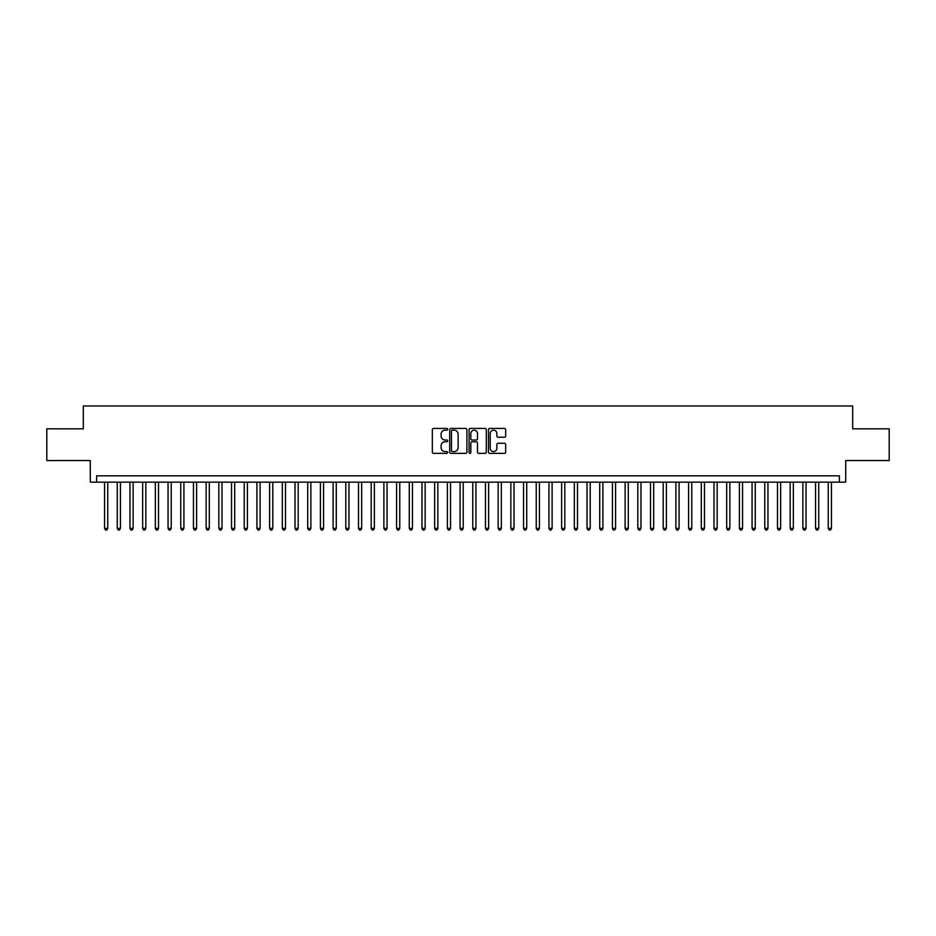 <?xml version="1.0" encoding="UTF-8"?>
<svg xmlns="http://www.w3.org/2000/svg" width="936" height="936" viewBox="0 0 936 936"><rect width="100%" height="100%" fill="white"/><g stroke="black" fill="none" stroke-linecap="round" stroke-linejoin="round"><path stroke-width="1.4" d="M447.689 429.308A0.877 0.877 0 0 0 446.811 428.431L433.579 428.431A1.252 1.252 0 0 0 432.327 429.682L432.327 452.111A1.252 1.252 0 0 0 433.579 453.352L446.811 453.352A0.877 0.877 0 0 0 447.689 452.486A0.877 0.877 0 0 0 446.811 451.608L445.103 451.608A3.99 3.99 0 0 1 441.113 447.619L441.113 445.758A3.99 3.99 0 0 1 445.103 441.769L446.811 441.769A0.877 0.877 0 0 0 447.689 440.891A0.877 0.877 0 0 0 446.811 440.025L445.103 440.025A3.99 3.99 0 0 1 441.113 436.036L441.113 434.164A3.99 3.99 0 0 1 445.103 430.174L446.811 430.174A0.877 0.877 0 0 0 447.689 429.308M504.422 437.217A1.252 1.252 0 0 0 505.662 435.965L505.662 429.682A1.252 1.252 0 0 0 504.422 428.431L489.715 428.431A1.252 1.252 0 0 0 488.475 429.682L488.475 452.111A1.252 1.252 0 0 0 489.715 453.352L504.422 453.352A1.252 1.252 0 0 0 505.662 452.111L505.662 444.506A1.252 1.252 0 0 0 504.422 443.266L498.127 443.266A1.252 1.252 0 0 0 496.876 444.506L496.876 448.274A3.334 3.334 0 0 1 493.553 451.608A3.334 3.334 0 0 1 490.218 448.274L490.218 433.508A3.334 3.334 0 0 1 493.553 430.174A3.334 3.334 0 0 1 496.876 433.508L496.876 435.965A1.252 1.252 0 0 0 498.127 437.217L504.422 437.217M839.37 482.157L845.711 482.157L845.711 460.57L889.2 460.57L889.2 428.828L852.696 428.828L852.696 405.978L83.304 405.978L83.304 428.828L46.8 428.828L46.8 460.57L90.289 460.57L90.289 482.157L839.37 482.157L839.37 475.804L96.63 475.804L96.63 482.157M466.912 429.682A1.252 1.252 0 0 0 465.66 428.431L450.953 428.431A1.252 1.252 0 0 0 449.713 429.682L449.713 452.111A1.252 1.252 0 0 0 450.953 453.352L465.66 453.352A1.252 1.252 0 0 0 466.912 452.111L466.912 429.682M470.34 428.431L485.047 428.431A1.252 1.252 0 0 1 486.287 429.682L486.287 452.111A1.252 1.252 0 0 1 485.047 453.352L478.752 453.352A1.252 1.252 0 0 1 477.5 452.111L477.5 443.009A1.252 1.252 0 0 0 476.26 441.769L472.083 441.769A1.252 1.252 0 0 0 470.831 443.009L470.831 452.486A0.877 0.877 0 0 1 469.966 453.352A0.877 0.877 0 0 1 469.088 452.486L469.088 429.682A1.252 1.252 0 0 1 470.34 428.431M452.334 430.174A0.877 0.877 0 0 0 451.456 431.051L451.456 450.742A0.877 0.877 0 0 0 452.334 451.608L454.135 451.608A3.99 3.99 0 0 0 458.125 447.619L458.125 434.164A3.99 3.99 0 0 0 454.135 430.174L452.334 430.174M477.5 433.567A3.334 3.334 0 0 0 474.166 430.232A3.334 3.334 0 0 0 470.831 433.567L470.831 438.773A1.252 1.252 0 0 0 472.083 440.025L476.26 440.025A1.252 1.252 0 0 0 477.5 438.773L477.5 433.567M104.563 482.157L104.563 528.372L107.745 528.372L107.745 482.157M107.745 528.372L106.786 530.022L105.522 530.022L104.563 528.372M117.269 482.157L117.269 528.372L120.44 528.372L120.44 482.157M120.44 528.372L119.492 530.022L118.217 530.022L117.269 528.372M129.964 482.157L129.964 528.372L133.134 528.372L133.134 482.157M133.134 528.372L132.187 530.022L130.911 530.022L129.964 528.372M142.658 482.157L142.658 528.372L145.829 528.372L145.829 482.157M145.829 528.372L144.881 530.022L143.606 530.022L142.658 528.372M155.353 482.157L155.353 528.372L158.523 528.372L158.523 482.157M158.523 528.372L157.576 530.022L156.3 530.022L155.353 528.372M168.047 482.157L168.047 528.372L171.229 528.372L171.229 482.157M171.229 528.372L170.27 530.022L169.006 530.022L168.047 528.372M180.742 482.157L180.742 528.372L183.924 528.372L183.924 482.157M183.924 528.372L182.965 530.022L181.701 530.022L180.742 528.372M193.448 482.157L193.448 528.372L196.619 528.372L196.619 482.157M196.619 528.372L195.659 530.022L194.395 530.022L193.448 528.372M206.142 482.157L206.142 528.372L209.313 528.372L209.313 482.157M209.313 528.372L208.365 530.022L207.09 530.022L206.142 528.372M218.837 482.157L218.837 528.372L222.007 528.372L222.007 482.157M222.007 528.372L221.06 530.022L219.784 530.022L218.837 528.372M231.531 482.157L231.531 528.372L234.702 528.372L234.702 482.157M234.702 528.372L233.754 530.022L232.479 530.022L231.531 528.372M244.226 482.157L244.226 528.372L247.396 528.372L247.396 482.157M247.396 528.372L246.449 530.022L245.185 530.022L244.226 528.372M256.92 482.157L256.92 528.372L260.103 528.372L260.103 482.157M260.103 528.372L259.143 530.022L257.88 530.022L256.92 528.372M269.615 482.157L269.615 528.372L272.797 528.372L272.797 482.157M272.797 528.372L271.838 530.022L270.574 530.022L269.615 528.372M282.321 482.157L282.321 528.372L285.492 528.372L285.492 482.157M285.492 528.372L284.544 530.022L283.269 530.022L282.321 528.372M295.015 482.157L295.015 528.372L298.186 528.372L298.186 482.157M298.186 528.372L297.238 530.022L295.963 530.022L295.015 528.372M307.71 482.157L307.71 528.372L310.881 528.372L310.881 482.157M310.881 528.372L309.933 530.022L308.658 530.022L307.71 528.372M320.404 482.157L320.404 528.372L323.575 528.372L323.575 482.157M323.575 528.372L322.627 530.022L321.352 530.022L320.404 528.372M333.099 482.157L333.099 528.372L336.281 528.372L336.281 482.157M336.281 528.372L335.322 530.022L334.058 530.022L333.099 528.372M345.793 482.157L345.793 528.372L348.976 528.372L348.976 482.157M348.976 528.372L348.016 530.022L346.753 530.022L345.793 528.372M358.5 482.157L358.5 528.372L361.67 528.372L361.67 482.157M361.67 528.372L360.711 530.022L359.447 530.022L358.5 528.372M371.194 482.157L371.194 528.372L374.365 528.372L374.365 482.157M374.365 528.372L373.417 530.022L372.142 530.022L371.194 528.372M383.889 482.157L383.889 528.372L387.059 528.372L387.059 482.157M387.059 528.372L386.112 530.022L384.836 530.022L383.889 528.372M396.583 482.157L396.583 528.372L399.754 528.372L399.754 482.157M399.754 528.372L398.806 530.022L397.531 530.022L396.583 528.372M409.278 482.157L409.278 528.372L412.448 528.372L412.448 482.157M412.448 528.372L411.501 530.022L410.237 530.022L409.278 528.372M421.972 482.157L421.972 528.372L425.155 528.372L425.155 482.157M425.155 528.372L424.195 530.022L422.932 530.022L421.972 528.372M434.667 482.157L434.667 528.372L437.849 528.372L437.849 482.157M437.849 528.372L436.89 530.022L435.626 530.022L434.667 528.372M447.373 482.157L447.373 528.372L450.544 528.372L450.544 482.157M450.544 528.372L449.596 530.022L448.321 530.022L447.373 528.372M460.067 482.157L460.067 528.372L463.238 528.372L463.238 482.157M463.238 528.372L462.29 530.022L461.015 530.022L460.067 528.372M472.762 482.157L472.762 528.372L475.933 528.372L475.933 482.157M475.933 528.372L474.985 530.022L473.71 530.022L472.762 528.372M485.456 482.157L485.456 528.372L488.627 528.372L488.627 482.157M488.627 528.372L487.679 530.022L486.404 530.022L485.456 528.372M498.151 482.157L498.151 528.372L501.333 528.372L501.333 482.157M501.333 528.372L500.374 530.022L499.11 530.022L498.151 528.372M510.845 482.157L510.845 528.372L514.028 528.372L514.028 482.157M514.028 528.372L513.068 530.022L511.805 530.022L510.845 528.372M523.552 482.157L523.552 528.372L526.722 528.372L526.722 482.157M526.722 528.372L525.763 530.022L524.499 530.022L523.552 528.372M536.246 482.157L536.246 528.372L539.417 528.372L539.417 482.157M539.417 528.372L538.469 530.022L537.194 530.022L536.246 528.372M548.941 482.157L548.941 528.372L552.111 528.372L552.111 482.157M552.111 528.372L551.164 530.022L549.888 530.022L548.941 528.372M561.635 482.157L561.635 528.372L564.806 528.372L564.806 482.157M564.806 528.372L563.858 530.022L562.583 530.022L561.635 528.372M574.33 482.157L574.33 528.372L577.5 528.372L577.5 482.157M577.5 528.372L576.553 530.022L575.289 530.022L574.33 528.372M587.024 482.157L587.024 528.372L590.207 528.372L590.207 482.157M590.207 528.372L589.247 530.022L587.983 530.022L587.024 528.372M599.719 482.157L599.719 528.372L602.901 528.372L602.901 482.157M602.901 528.372L601.942 530.022L600.678 530.022L599.719 528.372M612.425 482.157L612.425 528.372L615.595 528.372L615.595 482.157M615.595 528.372L614.648 530.022L613.372 530.022L612.425 528.372M625.119 482.157L625.119 528.372L628.29 528.372L628.29 482.157M628.29 528.372L627.342 530.022L626.067 530.022L625.119 528.372M637.814 482.157L637.814 528.372L640.985 528.372L640.985 482.157M640.985 528.372L640.037 530.022L638.762 530.022L637.814 528.372M650.508 482.157L650.508 528.372L653.679 528.372L653.679 482.157M653.679 528.372L652.731 530.022L651.456 530.022L650.508 528.372M663.203 482.157L663.203 528.372L666.385 528.372L666.385 482.157M666.385 528.372L665.426 530.022L664.162 530.022L663.203 528.372M675.897 482.157L675.897 528.372L679.08 528.372L679.08 482.157M679.08 528.372L678.12 530.022L676.857 530.022L675.897 528.372M688.603 482.157L688.603 528.372L691.774 528.372L691.774 482.157M691.774 528.372L690.815 530.022L689.551 530.022L688.603 528.372M701.298 482.157L701.298 528.372L704.469 528.372L704.469 482.157M704.469 528.372L703.521 530.022L702.246 530.022L701.298 528.372M713.992 482.157L713.992 528.372L717.163 528.372L717.163 482.157M717.163 528.372L716.215 530.022L714.94 530.022L713.992 528.372M726.687 482.157L726.687 528.372L729.858 528.372L729.858 482.157M729.858 528.372L728.91 530.022L727.635 530.022L726.687 528.372M739.381 482.157L739.381 528.372L742.552 528.372L742.552 482.157M742.552 528.372L741.605 530.022L740.341 530.022L739.381 528.372M752.076 482.157L752.076 528.372L755.258 528.372L755.258 482.157M755.258 528.372L754.299 530.022L753.035 530.022L752.076 528.372M764.77 482.157L764.77 528.372L767.953 528.372L767.953 482.157M767.953 528.372L766.993 530.022L765.73 530.022L764.77 528.372M777.477 482.157L777.477 528.372L780.647 528.372L780.647 482.157M780.647 528.372L779.7 530.022L778.424 530.022L777.477 528.372M790.171 482.157L790.171 528.372L793.342 528.372L793.342 482.157M793.342 528.372L792.394 530.022L791.119 530.022L790.171 528.372M802.866 482.157L802.866 528.372L806.036 528.372L806.036 482.157M806.036 528.372L805.089 530.022L803.813 530.022L802.866 528.372M815.56 482.157L815.56 528.372L818.731 528.372L818.731 482.157M818.731 528.372L817.783 530.022L816.508 530.022L815.56 528.372M828.255 482.157L828.255 528.372L831.437 528.372L831.437 482.157M831.437 528.372L830.478 530.022L829.214 530.022L828.255 528.372"/></g></svg>
